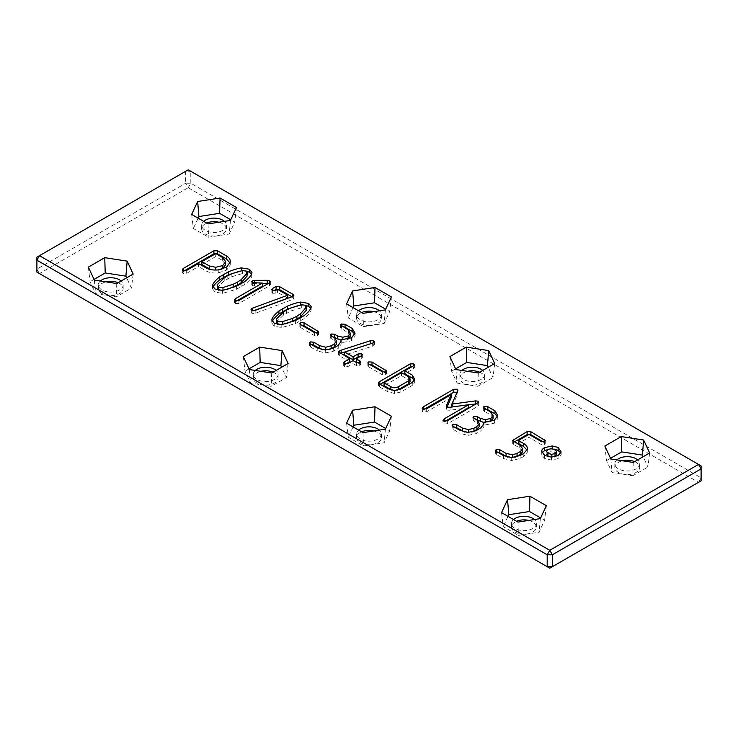 <?xml version="1.0" encoding="UTF-8"?>
<svg xmlns="http://www.w3.org/2000/svg" width="738" height="738" viewBox="0 0 738 738"><rect width="100%" height="100%" fill="white"/><g stroke="black" fill="none" stroke-linecap="round" stroke-linejoin="round"><path stroke-width="0.55" stroke-dasharray="3.69 2.77" d="M190.81 183.227L190.81 171.299L701.1 465.909L701.1 480.825L698.517 482.311L701.1 477.837L190.81 183.227L185.644 183.227L185.644 171.299L190.81 171.299L188.227 169.805L36.9 257.175L36.9 269.102L185.644 183.227L188.227 187.701L190.81 183.227M188.227 187.701L698.517 482.311L549.773 568.195L39.483 273.577L188.227 187.701M218.817 222.23A12.417 7.168 180 0 1 226.474 228.854A12.417 7.168 180 0 1 218.808 235.477A12.417 7.168 180 0 1 205.275 233.918A12.417 7.168 180 0 1 201.64 228.854A12.417 7.168 180 0 1 206.658 223.088M373.76 311.685A12.417 7.168 180 0 1 381.417 318.309A12.417 7.168 180 0 1 373.751 324.932A12.417 7.168 180 0 1 360.218 323.373A12.417 7.168 180 0 1 356.583 318.309A12.417 7.168 180 0 1 361.611 312.552M118.154 282.728A12.417 7.168 180 0 1 123.172 288.493A12.417 7.168 180 0 1 119.538 293.558A12.417 7.168 180 0 1 106.004 295.108A12.417 7.168 180 0 1 98.338 288.493A12.417 7.168 180 0 1 105.995 281.87M273.097 372.183A12.417 7.168 180 0 1 278.125 377.948A12.417 7.168 180 0 1 274.481 383.013A12.417 7.168 180 0 1 260.948 384.572A12.417 7.168 180 0 1 253.282 377.948A12.417 7.168 180 0 1 260.948 371.325M479.691 372.183A12.417 7.168 180 0 1 484.718 377.948A12.417 7.168 180 0 1 472.302 385.116A12.417 7.168 180 0 1 459.875 377.948A12.417 7.168 180 0 1 463.519 372.875A12.417 7.168 180 0 1 467.541 371.325M634.634 461.647A12.417 7.168 180 0 1 639.661 467.403A12.417 7.168 180 0 1 627.245 474.571A12.417 7.168 180 0 1 614.828 467.403A12.417 7.168 180 0 1 618.462 462.329A12.417 7.168 180 0 1 622.485 460.78M373.76 430.964A12.417 7.168 180 0 1 377.782 432.514A12.417 7.168 180 0 1 381.417 437.588A12.417 7.168 180 0 1 369 444.756A12.417 7.168 180 0 1 356.583 437.588A12.417 7.168 180 0 1 361.611 431.822M528.703 520.419A12.417 7.168 180 0 1 532.725 521.969A12.417 7.168 180 0 1 536.36 527.043A12.417 7.168 180 0 1 523.943 534.211A12.417 7.168 180 0 1 511.526 527.043A12.417 7.168 180 0 1 516.554 521.277M39.483 273.577L36.9 269.102L36.9 272.091L39.483 273.577M203.651 221.354A12.417 7.168 0 0 0 201.64 225.274A12.417 7.168 0 0 0 205.275 230.339A12.417 7.168 0 0 0 218.808 231.898A12.417 7.168 0 0 0 226.474 225.274A12.417 7.168 0 0 0 224.453 221.354M358.603 310.809A12.417 7.168 0 0 0 356.583 314.729A12.417 7.168 0 0 0 360.218 319.803A12.417 7.168 0 0 0 373.751 321.353A12.417 7.168 0 0 0 381.417 314.729A12.417 7.168 0 0 0 379.397 310.809M100.359 280.994A12.417 7.168 0 0 0 98.338 284.914A12.417 7.168 0 0 0 106.004 291.538A12.417 7.168 0 0 0 119.538 289.979A12.417 7.168 0 0 0 123.172 284.914A12.417 7.168 0 0 0 121.161 280.994M255.302 370.448A12.417 7.168 0 0 0 253.282 374.369A12.417 7.168 0 0 0 260.948 380.993A12.417 7.168 0 0 0 274.481 379.433A12.417 7.168 0 0 0 278.125 374.369A12.417 7.168 0 0 0 276.104 370.448M461.896 370.448A12.417 7.168 0 0 0 459.875 374.369A12.417 7.168 0 0 0 472.302 381.537A12.417 7.168 0 0 0 484.718 374.369A12.417 7.168 0 0 0 482.698 370.448M616.839 459.912A12.417 7.168 0 0 0 614.828 463.824A12.417 7.168 0 0 0 627.245 470.992A12.417 7.168 0 0 0 639.661 463.824A12.417 7.168 0 0 0 637.641 459.903M358.603 430.088A12.417 7.168 0 0 0 356.583 434.009A12.417 7.168 0 0 0 369 441.176A12.417 7.168 0 0 0 381.417 434.009A12.417 7.168 0 0 0 379.397 430.088M513.547 519.543A12.417 7.168 0 0 0 511.526 523.463A12.417 7.168 0 0 0 523.943 530.631A12.417 7.168 0 0 0 536.36 523.463A12.417 7.168 0 0 0 534.349 519.543M236.455 207.498L234.749 222.073L230.763 219.767M230.459 220.431L229.204 234.02L234.749 222.073M208.051 223.891L208.513 237.221L229.204 234.02M191.649 214.426L193.365 228.476L208.513 237.221M198.144 218.171L193.365 228.476M198.504 263.549L198.504 266.529L186.686 273.355L183.116 273.466L182.332 272.534L184.205 270.901M230.081 263.051L230.247 265.08L226.557 270.154L218.273 272.885C213.153 273.3 209.085 272.645 206.059 270.892L198.504 266.529M240.025 271.095L245.708 270.892M251.547 274.066L251.806 276.372C251.021 278.761 248.706 281.446 244.878 284.416L236.391 289.287L222.535 293.373L215.026 292.036L212.562 288.798L212.978 287.23M262.442 286.03L254.527 286.03L252.691 285.671L251.769 284.647L252.479 283.798L254.582 283.355L262.442 283.318M235.616 300.781L235.616 301.519L236.446 301.039M268.438 283.429L270.339 284.767L269.352 285.883L238.909 303.456L235.348 303.622L234.564 302.691L235.616 301.519M391.408 296.953L389.692 311.528L385.706 309.222M385.402 309.886L384.147 323.475L389.692 311.528M362.995 313.355L363.456 326.676L384.147 323.475M346.592 303.881L348.308 317.93L363.456 326.676M353.087 307.626L348.308 317.93M291.999 296.787L293.844 298.401L293.124 299.277L255.164 313.364L251.99 313.373L251.049 312.331L253.614 310.735M272.682 290.348L272.682 291.381L273.807 290.735M277.553 289.324L277.553 292.303L275.846 293.29L272.58 293.272L271.815 292.368L272.682 291.381M287.755 298.189L277.553 292.303M252.442 310.597L252.442 311.168M289.979 297.552L289.979 300.532M299.268 305.301L304.951 305.089M310.781 308.263L311.039 310.569C310.255 312.967 307.94 315.643 304.111 318.622L295.624 323.484L281.778 327.571L274.259 326.233L271.805 322.995L272.211 321.427M350.31 336.233L348.474 333.087L340.559 327.912L342.423 326.611M340.947 340.089L347.247 339.415M336.537 344.102L334.738 341.039L330.292 337.93L332.229 336.602M322.155 349.711L325.726 350.218L329.157 349.674M317.202 347.902L317.202 350.882L310.421 346.971L309.379 345.808L311.325 344.508M338.244 345.384L338.244 348.373L333.244 351.26L325.255 352.958L317.202 350.882M340.947 342.46L341.15 344.185L338.244 348.373M354.83 334.305L355.061 336.141L351.583 340.771L340.947 342.81M349.747 361.74L339.314 355.707L338.474 354.757L341.159 353.133M353.087 360.614L353.087 363.594L347.939 366.565L344.425 366.648L343.668 365.753L345.652 364.102M358.769 363.105L360.651 364.673L359.72 365.744L356.528 365.578L353.087 363.594M360.412 356.38L362.34 357.672L356.353 361.712M372.662 343.105L372.662 346.094L344.784 355.015M371.74 343.401L373.732 343.843L374.526 344.747L372.662 346.094M94.353 280.062L95.608 293.659L116.3 296.861L131.447 288.115L126.668 277.811M88.357 267.128L90.064 281.713L95.608 293.659M94.049 279.407L90.064 281.713M116.761 283.53L116.3 296.861M133.163 274.066L131.447 288.115M316.62 333.041L318.539 334.628L317.626 335.661L314.37 335.522L300.68 327.626L299.84 326.657L301.777 325.274M243.3 356.592L245.007 371.168L250.551 383.114L271.252 386.315L286.399 377.57L281.612 367.266M249.001 368.862L245.007 371.168M249.306 369.526L250.551 383.114M288.106 363.52L286.399 377.57M271.704 372.985L271.252 386.315M494.7 363.52L492.993 377.57L488.205 367.266M478.298 372.985L477.846 386.315L492.993 377.57M455.899 369.526L457.145 383.114L477.846 386.315M449.894 356.592L451.601 371.168L457.145 383.114M455.595 368.862L451.601 371.168M414.488 380.31L414.738 382.524L412.293 385.421L400.863 392.016L394.452 393.446L387.791 391.666L379.609 386.952L378.446 385.697L380.144 384.277M412.441 366.417L414.378 367.792L413.538 368.76L404.811 373.797M451.85 407.025L468.685 404.802M457.883 390.494L457.883 393.474L451.85 407.108M457.154 392.146L457.883 393.474L457.947 390.153M451.167 397.616L426.675 411.758L422.791 411.979L422.081 411.112L423.981 409.424M468.685 407.68L450.023 410.254L446.868 410.079L447.053 407.191M446.342 406.214L446.342 409.193L446.564 406.85M476.933 403.834L478.861 405.171L477.929 406.241L447.643 423.723L443.695 424.055L442.984 423.16L444.82 421.463M493.058 418.649L491.222 415.503L483.307 410.328L485.17 409.027M483.694 422.496L489.995 421.832M479.276 426.518L477.486 423.446L473.04 420.337L474.977 419.018M464.903 432.117L468.473 432.634L471.905 432.09M459.949 430.319L459.949 433.298L453.169 429.378L452.126 428.224L454.073 426.924M480.991 427.8L480.991 430.78L475.992 433.676L468.003 435.374L459.949 433.298M483.694 424.876L483.897 426.601L480.991 430.78M497.578 416.712L497.809 418.557L494.331 423.188L483.694 425.226M649.643 452.975L647.936 467.025L643.158 456.721M633.25 462.449L632.789 475.77L647.936 467.025M610.843 458.981L612.097 472.569L632.789 475.77M604.837 446.047L606.553 460.623L612.097 472.569M610.538 458.326L606.553 460.623M522.661 451.628L519.746 448.003L513.464 444.377L512.689 443.455L514.377 441.924M507.624 457.099L512.43 457.763L514.958 457.32M527.07 450.042L527.255 452.339L523.795 456.388L520.124 458.51L511.702 460.494L503.482 458.566L496.379 454.47L495.466 453.436L497.486 452.126M528.952 434.396L528.952 437.376L518.427 443.455M543.334 441.896L545.253 443.547L544.496 444.461L541.065 444.368L528.952 437.376M560.852 453.058L561.184 454.931L558.011 458.621L551.424 460.097L544.598 458.409L541.849 455.18L542.089 452.883M548.943 449.101L554.173 449.101M384.599 372.293L386.509 373.871L385.605 374.904L382.339 374.775L368.649 366.869L367.819 365.9L369.747 364.517M362.995 432.625L363.456 445.955L384.147 442.754L389.692 430.808L385.706 428.501M346.592 423.16L348.308 437.21L363.456 445.955M353.087 426.905L348.308 437.21M385.402 429.165L384.147 442.754M391.408 416.223L389.692 430.808M501.545 512.615L503.251 526.664L518.399 535.41L539.091 532.209L544.635 520.262L540.65 517.956M508.03 516.36L503.251 526.664M517.947 522.08L518.399 535.41M546.351 505.687L544.635 520.262M540.345 518.62L539.091 532.209M225.653 264.564L222.369 260.376L215.773 256.566L201.871 264.591M211.105 269.674L215.773 270.283L220.514 269.564M247.027 276.132L246.077 274.056L242.479 273.558L231.852 276.695L224.204 280.901L217.71 287.239L217.221 288.576M218.273 290.071L222.968 290.514L226.529 289.656M306.261 310.329L305.311 308.253L301.713 307.755L291.086 310.892L283.447 315.098L276.953 321.436L276.455 322.774M277.506 324.268L282.202 324.72L285.763 323.862M392.072 390.227L396.979 390.337M410.033 381.749L408.391 379.618L401.518 375.651L384.055 385.734M556.406 454.719L554.884 452.422L550.972 451.684L547.891 452.569L546.572 454.553M549.063 456.923L554.127 456.942M215.773 253.586L215.773 256.566M401.518 372.662L401.518 375.651M186.686 270.376L186.686 273.355M206.059 267.912L206.059 270.892M218.273 269.905L218.273 272.885M226.557 267.165L226.557 270.154M230.247 262.101L230.247 265.08M183.365 270.615L183.365 271.381M183.116 270.486L183.116 273.466M212.802 286.888L212.802 287.645M215.026 289.047L215.026 292.036M222.535 290.394L222.535 293.373M236.391 286.298L236.391 289.287M241.068 283.973L241.068 286.953M244.878 281.436L244.878 284.416M251.806 273.392L251.806 276.372M252.479 282.562L252.479 283.798M252.691 282.691L252.691 285.671M254.527 283.051L254.527 286.03M235.348 300.643L235.348 303.622M238.909 300.477L238.909 303.456M269.352 282.903L269.352 285.883M269.527 282.792L269.527 283.816M292.801 296.455L292.801 297.257M272.58 290.283L272.58 293.272M275.846 290.311L275.846 293.29M251.75 310.237L251.75 311.501M251.99 310.394L251.99 313.373M255.164 310.384L255.164 313.364M293.124 296.298L293.124 299.277M272.036 321.085L272.036 321.842M274.259 323.253L274.259 326.233M281.778 324.591L281.778 327.571M295.624 320.495L295.624 323.484M300.301 318.17L300.301 321.15M304.111 315.633L304.111 318.622M311.039 307.589L311.039 310.569M341.316 325.947L341.316 326.999M341.74 326.224L341.74 329.203M348.474 330.107L348.474 333.087M331.104 335.947L331.104 336.971M331.279 336.058L331.279 339.037M334.738 338.05L334.738 341.039M310.163 343.825L310.163 344.877M310.421 343.982L310.421 346.971M325.255 349.978L325.255 352.958M333.244 348.281L333.244 351.26M351.583 337.792L351.583 340.771M355.061 333.161L355.061 336.141M339.203 352.663L339.203 353.899M339.314 352.727L339.314 355.707M344.609 363.769L344.609 364.71M344.425 363.668L344.425 366.648M347.939 363.585L347.939 366.565M356.528 362.598L356.528 365.578M359.72 362.755L359.72 365.744M359.858 362.672L359.858 363.733M361.186 355.937L361.186 358.917M361.629 355.651L361.629 356.805M373.732 343.843L373.732 345.661M300.698 324.655L300.698 325.67M300.68 324.646L300.68 327.626M314.37 332.543L314.37 335.522M317.626 332.672L317.626 335.661M317.746 332.607L317.746 333.696M387.791 388.686L387.791 391.666M379.609 383.963L379.609 386.952M394.452 390.467L394.452 393.446M400.863 389.037L400.863 392.016M412.293 382.441L412.293 385.421M414.738 379.544L414.738 382.524M413.538 366.814L413.538 368.76M379.111 383.64L379.111 384.867M423.261 409.23L423.261 409.839M422.791 409L422.791 411.979M426.675 408.778L426.675 411.758M446.868 407.099L446.868 410.079M450.023 407.275L450.023 410.254M447.643 420.743L447.643 423.723M477.929 403.252L477.929 406.241M478.021 403.197L478.021 404.184M484.063 408.363L484.063 409.406M484.488 408.631L484.488 411.619M491.222 412.524L491.222 415.503M473.851 418.363L473.851 419.387M474.027 418.474L474.027 421.453M477.486 420.466L477.486 423.446M452.911 426.241L452.911 427.284M453.169 426.398L453.169 429.378M468.003 432.394L468.003 435.374M475.992 430.688L475.992 433.676M494.331 420.208L494.331 423.188M497.809 415.568L497.809 418.557M513.722 441.545L513.722 442.302M513.464 441.398L513.464 444.377M519.746 445.023L519.746 448.003M496.231 451.398L496.231 452.542M496.379 451.49L496.379 454.47M503.482 455.586L503.482 458.566M511.702 457.514L511.702 460.494M520.124 455.521L520.124 458.51M523.795 453.409L523.795 456.388M527.255 449.359L527.255 452.339M541.065 441.389L541.065 444.368M544.496 441.472L544.496 444.461M544.247 441.601L544.247 442.422M561.184 451.951L561.184 454.931M541.849 452.2L541.849 455.18M544.598 455.429L544.598 458.409M551.424 457.108L551.424 460.097M558.011 455.641L558.011 458.621M368.668 363.899L368.668 364.913M368.649 363.889L368.649 366.869M382.339 371.786L382.339 374.775M385.605 371.924L385.605 374.904M385.725 371.851L385.725 372.939M222.369 257.396L222.369 260.376M246.077 271.077L246.077 274.056M242.479 270.578L242.479 273.558M217.71 284.259L217.71 287.239M224.204 277.922L224.204 280.901M227.147 275.975L227.147 278.955M231.852 273.715L231.852 276.695M305.311 305.274L305.311 308.253M301.713 304.776L301.713 307.755M276.953 318.456L276.953 321.436M283.447 312.119L283.447 315.098M286.39 310.172L286.39 313.152M291.086 307.912L291.086 310.892M408.391 376.629L408.391 379.618M554.884 449.442L554.884 452.422M547.891 449.59L547.891 452.569M550.972 448.704L550.972 451.684M226.474 228.854L226.474 225.274M201.64 228.854L201.64 225.274M381.417 318.309L381.417 314.729M356.583 318.309L356.583 314.729M123.172 288.493L123.172 284.914M98.338 288.493L98.338 284.914M278.125 377.948L278.125 374.369M253.282 377.948L253.282 374.369M484.718 377.948L484.718 374.369M459.875 377.948L459.875 374.369M639.661 467.403L639.661 463.824M614.828 467.403L614.828 463.824M381.417 437.588L381.417 434.009M356.583 437.588L356.583 434.009M536.36 527.043L536.36 523.463M511.526 527.043L511.526 523.463M230.274 264.499L230.274 261.52M182.332 272.534L182.332 269.554M212.562 288.798L212.562 285.809M251.962 275.459L251.962 272.479M251.769 284.647L251.769 281.658M234.564 302.691L234.564 299.711M270.339 284.767L270.339 281.787M271.815 292.368L271.815 289.388M251.049 312.331L251.049 309.351M293.844 298.401L293.844 295.421M271.805 322.995L271.805 320.015M311.196 309.665L311.196 306.676M340.559 327.912L340.559 324.932M330.292 337.93L330.292 334.941M309.379 345.808L309.379 342.829M341.15 344.185L341.15 341.205M355.07 335.762L355.07 332.783M338.474 354.757L338.474 351.777M343.668 365.753L343.668 362.773M360.651 364.673L360.651 361.694M362.34 357.672L362.34 354.692M374.526 344.747L374.526 341.768M299.84 326.657L299.84 323.668M318.539 334.628L318.539 331.639M414.802 381.777L414.802 378.797M414.378 367.792L414.378 364.812M378.446 385.697L378.446 382.708M422.081 411.112L422.081 408.132M442.984 423.16L442.984 420.18M478.861 405.171L478.861 402.192M483.307 410.328L483.307 407.348M473.04 420.337L473.04 417.357M452.126 428.224L452.126 425.245M483.897 426.601L483.897 423.612M497.818 418.178L497.818 415.199M512.689 443.455L512.689 440.466M495.466 453.436L495.466 450.457M527.329 451.518L527.329 448.538M545.253 443.547L545.253 440.568M561.194 454.599L561.194 451.619M541.738 454.313L541.738 451.333M367.819 365.9L367.819 362.921M386.509 373.871L386.509 370.891"/><path stroke-width="1.11" d="M698.517 464.423L701.1 465.909L701.1 468.898L552.356 554.773L547.19 554.773L36.9 260.163L36.9 257.175L188.227 169.805L698.517 464.423L549.773 550.299L39.483 255.689L36.9 260.163L36.9 272.091L547.19 566.701L547.19 554.773L549.773 550.299L552.356 554.773L552.356 566.701L547.19 566.701L549.773 568.195L701.1 480.825L701.1 468.898L698.517 464.423M206.658 223.088A12.417 7.168 180 0 1 218.817 222.23M361.611 312.552A12.417 7.168 180 0 1 373.76 311.685M105.995 281.87A12.417 7.168 180 0 1 118.154 282.728M260.948 371.325A12.417 7.168 180 0 1 273.097 372.183M467.541 371.325A12.417 7.168 180 0 1 479.691 372.183M622.485 460.78A12.417 7.168 180 0 1 634.634 461.647M361.611 431.822A12.417 7.168 180 0 1 373.76 430.964M516.554 521.277A12.417 7.168 180 0 1 528.703 520.419M230.459 220.431L236.455 207.498L220.053 198.024L197.655 201.492L191.649 214.426L208.051 223.891L230.459 220.431M198.504 263.549L186.686 270.376L183.116 270.486L182.332 269.554L183.365 268.401L213.891 250.782L217.544 250.819L226.363 255.911C229.195 257.544 230.487 259.61 230.247 262.101L226.557 267.165L218.273 269.905C213.153 270.32 209.085 269.656 206.059 267.912L198.504 263.549M230.274 261.52L230.247 262.101M241.501 267.876L249.453 269.241L251.962 272.479L251.806 273.392C251.021 275.781 248.706 278.466 244.878 281.436L236.391 286.298L222.535 290.394L215.026 289.047L212.562 285.809L212.802 284.665C213.586 282.599 215.893 279.97 219.721 276.796L228.319 271.861C233.752 269.647 238.143 268.318 241.501 267.876L241.501 270.772M254.582 280.366L267.174 280.32L269.527 280.837L270.339 281.787L269.352 282.903L238.909 300.477L235.348 300.643L234.564 299.711L235.616 298.539L262.442 283.051L252.691 282.691L251.769 281.658L252.479 280.818L254.582 280.366L254.582 283.051M391.408 296.953L375.005 287.479L352.598 290.947L346.592 303.881L362.995 313.355L385.402 309.886L391.408 296.953M279.481 286.584L292.801 294.268L293.844 295.421L293.124 296.298L255.164 310.384L251.99 310.394L251.049 309.351L252.442 308.18L287.755 295.209L277.553 289.324L275.846 290.311L272.58 290.283L271.815 289.388L272.682 288.401L276.141 286.409L279.481 286.584L279.481 289.564L291.999 296.787M300.744 302.073L308.687 303.447L311.196 306.676L311.039 307.589C310.255 309.978 307.94 312.663 304.111 315.633L295.624 320.495L281.778 324.591L274.259 323.253L271.805 320.015L272.036 318.862C272.82 316.796 275.126 314.176 278.955 310.993L287.552 306.067C292.986 303.853 297.386 302.525 300.744 302.073L300.744 304.969M329.157 349.674L334.148 347.054L336.537 344.102L336.537 341.122L334.738 338.05L330.292 334.941L331.104 333.991L334.517 334.222L337.58 335.993L342.801 337.22L348.142 335.993L350.31 333.253L348.474 330.107L340.559 324.932L341.316 324.01L345.061 324.305L352.174 328.41L355.061 333.161L351.583 337.792L340.947 339.831L341.15 341.205L338.244 345.384L333.244 348.281L325.255 349.978L317.202 347.902L310.421 343.982L309.379 342.829L310.163 341.888L313.724 342.201L319.739 345.67L325.726 347.238L331.196 345.781L334.148 344.074L336.537 340.91L336.537 343.696M347.247 339.415L350.31 336.233L350.31 333.189L350.31 336.104M341.159 350.153L370.78 340.624L373.732 340.855L374.526 341.768L372.662 343.105L344.784 352.035L353.087 356.823L358.05 353.963L361.629 353.825L362.34 354.692L361.186 355.937L356.353 358.723L360.651 361.694L359.72 362.755L356.528 362.598L353.087 360.614L347.939 363.585L344.425 363.668L343.668 362.773L344.609 361.721L349.747 358.751L338.474 351.777L341.159 350.153L341.159 353.133L371.74 343.401M88.357 267.128L94.353 280.062L116.761 283.53L133.163 274.066L127.157 261.132L104.75 257.663L88.357 267.128M300.698 322.69L304.028 322.792L318.539 331.639L317.626 332.672L314.37 332.543L300.68 324.646L299.84 323.668L300.698 322.69L300.698 324.655M259.702 347.118L243.3 356.592L249.306 369.526L271.704 372.985L288.106 363.52L282.101 350.587L259.702 347.118L260.154 362.423L249.001 368.862M478.298 372.985L494.7 363.52L488.694 350.587L466.296 347.118L449.894 356.592L455.899 369.526L478.298 372.985M387.791 388.686L379.609 383.963L378.446 382.708L379.111 381.887L410.273 363.899L413.538 363.834L414.378 364.812L413.538 365.78L404.811 370.817L412.321 375.153L414.738 379.544L412.293 382.441L400.863 389.037L394.452 390.467L387.791 388.686M414.802 378.797L414.738 379.544M451.85 404.12L475.696 400.863L478.021 401.204L478.861 402.192L447.643 420.743L443.695 421.075L442.984 420.18L444.276 418.797L468.685 404.701L450.023 407.275L446.868 407.099L446.564 405.328L451.167 394.636L426.675 408.778L422.791 409L422.081 408.132L423.261 406.859L453.741 389.258L457.265 389.221L457.883 390.494L451.85 404.12L451.85 407.025M446.342 406.214L446.564 405.328L446.564 406.85M471.905 432.09L476.896 429.47L479.276 426.518L479.276 423.538L477.486 420.466L473.04 417.357L473.851 416.407L477.265 416.638L480.327 418.409L485.549 419.636L490.89 418.409L493.058 415.669L491.222 412.524L483.307 407.348L484.063 406.426L487.809 406.712L494.921 410.826L497.809 415.568L494.331 420.208L483.694 422.247L483.897 423.612L480.991 427.8L475.992 430.688L468.003 432.394L459.949 430.319L453.169 426.398L452.126 425.245L452.911 424.304L456.471 424.608L462.486 428.077L468.473 429.645L473.934 428.197L476.896 426.49L479.285 423.326L479.276 426.112M489.995 421.832L493.058 418.649L493.058 415.605L493.058 418.52M649.643 452.975L643.647 440.042L621.239 436.573L604.837 446.047L610.843 458.981L633.25 462.449L649.643 452.975M514.958 457.32L520.447 454.451L522.661 451.628L522.661 448.649L519.746 445.023L512.689 440.466L527.153 431.564L530.871 431.712L545.253 440.568L544.496 441.472L541.065 441.389L528.952 434.396L518.427 440.475L523.482 443.39C526.397 445.079 527.661 447.071 527.255 449.359L523.795 453.409L520.124 455.521L511.702 457.514L503.482 455.586L496.379 451.49L495.466 450.457L496.231 449.562L499.764 449.728L506.093 453.381L512.43 454.783L516.997 453.455L520.447 451.471L522.67 448.446L522.661 451.222M527.329 448.538L527.255 449.359M541.849 452.2C541.415 450.448 542.264 448.962 544.404 447.726L552.218 445.936L558.131 447.459L561.184 451.951L558.011 455.641L551.424 457.108L544.598 455.429L541.738 451.333M368.668 361.934L372.007 362.035L386.509 370.891L385.605 371.924L382.339 371.786L368.649 363.889L367.819 362.921L368.668 361.934L368.668 363.899M346.592 423.16L362.995 432.625L385.402 429.165L391.408 416.223L375.005 406.758L352.598 410.227L346.592 423.16M507.541 499.681L501.545 512.615L517.947 522.08L540.345 518.62L546.351 505.687L529.949 496.213L507.541 499.681L508.796 514.718L508.03 516.36M224.453 221.354A12.417 7.168 0 0 0 203.651 221.354M379.397 310.809A12.417 7.168 0 0 0 358.603 310.809M121.161 280.994A12.417 7.168 0 0 0 100.359 280.994M276.104 370.448A12.417 7.168 0 0 0 255.302 370.448M482.698 370.448A12.417 7.168 0 0 0 463.519 369.295A12.417 7.168 0 0 0 461.896 370.448M637.641 459.903A12.417 7.168 0 0 0 618.462 458.759A12.417 7.168 0 0 0 616.839 459.912M379.397 430.088A12.417 7.168 0 0 0 377.782 428.935A12.417 7.168 0 0 0 358.603 430.088M534.349 519.543A12.417 7.168 0 0 0 532.725 518.39A12.417 7.168 0 0 0 513.547 519.543M220.053 198.024L219.601 213.328L198.909 216.529L198.144 218.171M230.763 219.767L219.601 213.328M197.655 201.492L198.909 216.529M184.205 270.901L213.891 253.761L217.544 253.807L226.363 258.89L230.081 263.051M245.708 270.892L249.453 272.23L251.547 274.066M212.802 287.645C213.586 285.578 215.893 282.958 219.721 279.776L228.319 274.85L240.025 271.095M262.442 283.318L268.438 283.429M267.174 280.32L267.174 283.3M262.442 283.051L262.442 286.03L236.446 301.039M235.616 298.539L235.616 300.781M375.005 287.479L374.544 302.783L353.853 305.984L353.087 307.626M385.706 309.222L374.544 302.783M352.598 290.947L353.853 305.984M273.807 290.735L276.141 289.388L279.481 289.564M272.682 288.401L272.682 290.348M287.755 295.209L287.755 298.189L253.614 310.735M252.442 308.18L252.442 310.597M304.951 305.089L308.687 306.427L310.781 308.263M272.036 321.842C272.82 319.775 275.126 317.156 278.955 313.973L287.552 309.047L299.268 305.301M342.423 326.611L345.061 327.285L352.174 331.39L354.83 334.305M345.061 324.305L345.061 327.285M332.229 336.602L340.947 340.089M313.724 342.201L313.724 345.181L322.155 349.711M311.325 344.508L313.724 345.181M340.947 339.831L340.947 342.46M340.439 353.382L341.159 353.133M349.747 358.751L349.747 361.74L345.652 364.102M356.353 358.723L356.353 361.712L358.769 363.105M353.087 356.823L353.087 359.812L358.05 356.943L360.412 356.38M344.784 352.035L344.784 355.015L353.087 359.812M104.75 257.663L105.211 272.968L94.049 279.407M127.157 261.132L125.903 276.169L105.211 272.968M126.668 277.811L125.903 276.169M301.777 325.274L304.028 325.781L316.62 333.041M304.028 322.792L304.028 325.781M282.101 350.587L280.855 365.624L260.154 362.423M281.612 367.266L280.855 365.624M488.694 350.587L487.449 365.624L466.748 362.423L455.595 368.862M488.205 367.266L487.449 365.624M466.296 347.118L466.748 362.423M404.811 370.817L404.811 373.797L412.321 378.133L414.488 380.31M380.144 384.277L410.273 366.878L412.441 366.417M468.685 404.802L476.933 403.834M475.696 400.863L475.696 403.843M423.981 409.424L453.741 392.238L457.265 392.201M451.167 394.636L451.167 397.616L447.053 407.191M468.685 404.701L468.685 407.68L444.82 421.463M485.17 409.027L487.809 409.701L494.921 413.806L497.578 416.712M487.809 406.712L487.809 409.701M474.977 419.018L483.694 422.496M456.471 424.608L456.471 427.597L464.903 432.117M454.073 426.924L456.471 427.597M483.694 422.247L483.694 424.876M643.647 440.042L642.392 455.078L621.7 451.877L610.538 458.326M643.158 456.721L642.392 455.078M621.239 436.573L621.7 451.877M514.377 441.924L527.153 434.553L530.871 434.7L543.334 441.896M497.486 452.126L499.764 452.708L507.624 457.099M518.427 440.475L518.427 443.455L523.482 446.379L527.07 450.042M530.871 431.712L530.871 434.7M554.173 449.101L558.131 450.438L560.852 453.058M542.089 452.883L544.404 450.715L548.943 449.101M369.747 364.517L372.007 365.024L384.599 372.293M372.007 362.035L372.007 365.024M352.598 410.227L353.853 425.263L353.087 426.905M375.005 406.758L374.544 422.062L353.853 425.263M385.706 428.501L374.544 422.062M529.949 496.213L529.487 511.517L508.796 514.718M540.65 517.956L529.487 511.517M220.514 269.564L222.738 268.577L225.653 264.628L225.653 261.584L222.369 257.396L215.773 253.586L201.871 261.603L201.871 264.591L211.105 269.674M247.027 276.132L247.212 272.506L247.027 273.152L246.077 271.077L242.479 270.578L231.852 273.715L227.147 275.975L224.204 277.922L217.71 284.259L217.221 285.597L218.273 287.091L222.968 287.534L233.171 284.25L237.664 282.027L241.28 279.573L247.027 273.152L247.027 276.132L241.28 282.553L237.664 285.006L226.529 289.656M217.221 285.597L217.221 288.576L218.983 290.394M306.261 310.329L306.445 306.713L306.261 307.349L305.311 305.274L301.713 304.776L291.086 307.912L286.39 310.172L283.447 312.119L276.953 318.456L276.455 319.794L277.506 321.288L282.202 321.731L292.414 318.447L296.897 316.224L300.514 313.77L306.261 307.349L306.261 310.329L300.514 316.75L296.897 319.203L285.763 323.862M276.455 319.794L276.455 322.774L278.217 324.591M384.055 382.745L390.743 386.611C393.354 388.114 395.946 388.123 398.529 386.638L408.298 380.993L410.033 378.788L408.391 376.629L401.518 372.662L384.055 382.745L384.055 385.734L392.072 390.227M396.979 390.337L408.298 383.981L410.033 381.767L410.033 378.806L410.033 381.767M410.033 381.749L410.033 378.806M554.127 456.942L556.406 454.719L556.443 451.379L554.884 449.442L550.972 448.704L547.891 449.59L546.572 451.573L547.983 453.492L551.849 454.34L551.849 457.117M546.572 454.138L547.983 456.471L549.063 456.923M201.871 261.603L209.426 265.966L215.773 267.304L222.738 265.588L225.653 261.584M398.529 386.638L398.529 389.618M551.849 454.34L554.994 453.547L556.406 451.73L556.406 454.719M226.363 255.911L226.363 258.89M217.544 250.819L217.544 253.807M213.891 250.782L213.891 253.761M183.365 268.401L183.365 270.615M249.453 269.241L249.453 272.23M228.319 271.861L228.319 274.85M223.494 274.195L223.494 277.174M219.721 276.796L219.721 279.776M212.802 284.665L212.802 286.888M252.479 280.818L252.479 282.562M269.527 280.837L269.527 282.792M292.801 294.268L292.801 296.455M276.141 286.409L276.141 289.388M251.75 308.512L251.75 310.237M308.687 303.447L308.687 306.427M287.552 306.067L287.552 309.047M282.728 308.392L282.728 311.371M278.955 310.993L278.955 313.973M272.036 318.862L272.036 321.085M341.316 324.01L341.316 325.947M348.142 335.993L348.142 338.982M342.801 337.22L342.801 339.877M337.58 335.993L337.58 338.982M334.517 334.222L334.517 337.211M331.104 333.991L331.104 335.947M334.148 344.074L334.148 347.054M331.196 345.781L331.196 348.76M325.726 347.238L325.726 349.969M319.739 345.67L319.739 348.65M310.163 341.888L310.163 343.825M352.174 328.41L352.174 331.39M370.78 340.624L370.78 343.604M339.203 350.91L339.203 352.663M344.609 361.721L344.609 363.769M359.858 360.753L359.858 362.672M361.629 353.825L361.629 355.651M358.05 353.963L358.05 356.943M373.732 340.855L373.732 342.681M317.746 330.716L317.746 332.607M412.321 375.153L412.321 378.133M413.538 363.834L413.538 365.78M410.273 363.899L410.273 366.878M379.111 381.887L379.111 383.64M457.265 389.221L457.265 391.896M453.741 389.258L453.741 392.238M423.261 406.859L423.261 409.23M444.276 418.797L444.276 421.333M478.021 401.204L478.021 403.197M484.063 406.426L484.063 408.363M490.89 418.409L490.89 421.389M485.549 419.636L485.549 422.293M480.327 418.409L480.327 421.389M477.265 416.638L477.265 419.618M473.851 416.407L473.851 418.363M476.896 426.49L476.896 429.47M473.934 428.197L473.934 431.176M468.473 429.645L468.473 432.385M462.486 428.077L462.486 431.066M452.911 424.304L452.911 426.241M494.921 410.826L494.921 413.806M513.722 439.322L513.722 441.545M527.153 431.564L527.153 434.553M520.447 451.471L520.447 454.451M516.997 453.455L516.997 456.444M512.43 454.783L512.43 457.523M506.093 453.381L506.093 456.361M499.764 449.728L499.764 452.708M496.231 449.562L496.231 451.398M523.482 443.39L523.482 446.379M544.247 439.442L544.247 441.601M558.131 447.459L558.131 450.438M552.218 445.936L552.218 448.704M544.404 447.726L544.404 450.715M385.725 369.959L385.725 371.851M225.653 261.722L225.653 264.564M222.738 265.588L222.738 268.577M215.773 267.304L215.773 270.025M209.426 265.966L209.426 268.955M241.28 279.573L241.28 282.553M237.664 282.027L237.664 285.006M233.171 284.25L233.171 287.23M222.968 287.534L222.968 290.338M218.273 287.091L218.273 290.071M300.514 313.77L300.514 316.75M296.897 316.224L296.897 319.203M292.414 318.447L292.414 321.436M282.202 321.731L282.202 324.536M277.506 321.288L277.506 324.268M390.743 386.611L390.743 389.59M408.298 380.993L408.298 383.981M554.994 453.547L554.994 456.527M547.983 453.492L547.983 456.471"/></g></svg>
